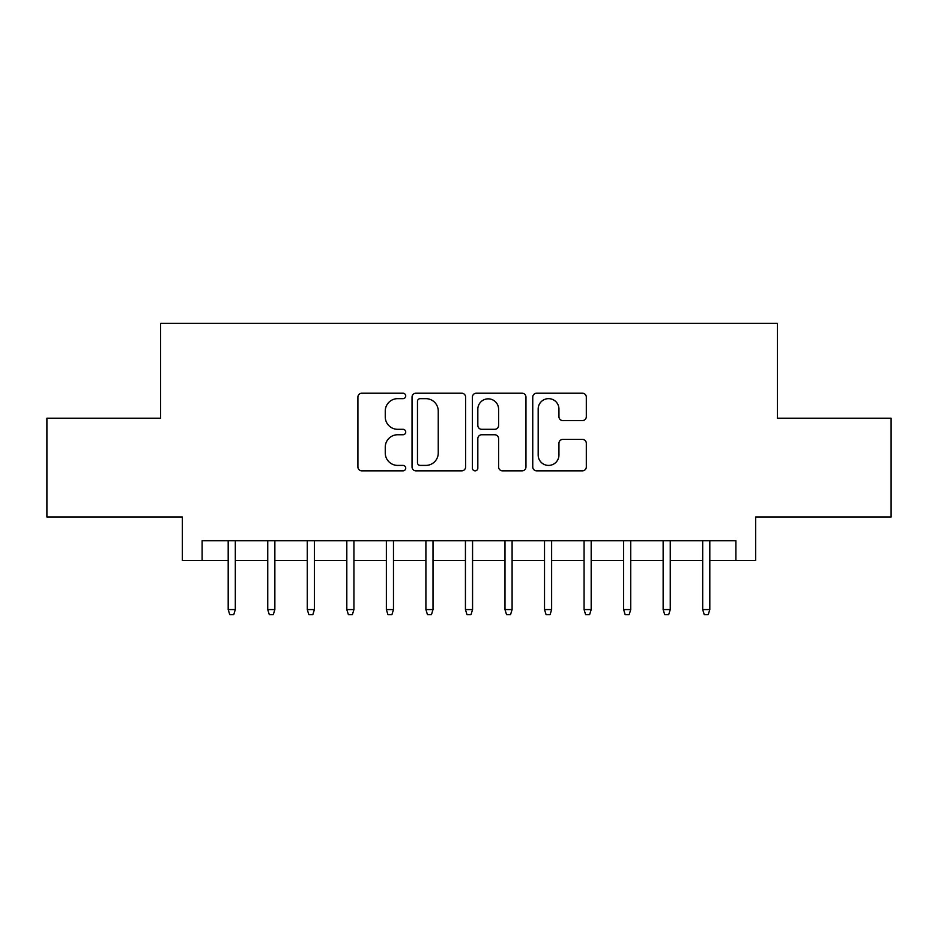 <?xml version="1.0" encoding="UTF-8"?>
<svg xmlns="http://www.w3.org/2000/svg" width="938" height="938" viewBox="0 0 938 938"><rect width="100%" height="100%" fill="white"/><g stroke="black" fill="none" stroke-linecap="round" stroke-linejoin="round"><path stroke-width="1.41" d="M405.732 395.93A2.72 2.72 0 0 0 403.023 393.221L361.787 393.221A3.881 3.881 0 0 0 357.906 397.102L357.906 466.96A3.881 3.881 0 0 0 361.787 470.841L403.023 470.841A2.72 2.72 0 0 0 405.732 468.121A2.72 2.72 0 0 0 403.023 465.412L397.689 465.412A12.417 12.417 0 0 1 385.26 452.984L385.26 447.168A12.417 12.417 0 0 1 397.689 434.751L403.023 434.751A2.72 2.72 0 0 0 405.732 432.031A2.72 2.72 0 0 0 403.023 429.311L397.689 429.311A12.417 12.417 0 0 1 385.26 416.894L385.26 411.067A12.417 12.417 0 0 1 397.689 398.65L403.023 398.65A2.72 2.72 0 0 0 405.732 395.93M582.428 420.576A3.881 3.881 0 0 0 586.309 416.695L586.309 397.102A3.881 3.881 0 0 0 582.428 393.221L536.63 393.221A3.881 3.881 0 0 0 532.749 397.102L532.749 466.96A3.881 3.881 0 0 0 536.63 470.841L582.428 470.841A3.881 3.881 0 0 0 586.309 466.96L586.309 443.287A3.881 3.881 0 0 0 582.428 439.406L562.823 439.406A3.881 3.881 0 0 0 558.942 443.287L558.942 455.024A10.377 10.377 0 0 1 548.566 465.412A10.377 10.377 0 0 1 538.178 455.024L538.178 409.038A10.377 10.377 0 0 1 548.566 398.65A10.377 10.377 0 0 1 558.942 409.038L558.942 416.695A3.881 3.881 0 0 0 562.823 420.576L582.428 420.576M202.104 560.537L202.104 540.769L735.896 540.769L735.896 560.537L755.676 560.537L755.676 517.037L891.1 517.037L891.1 418.196L777.414 418.196L777.414 323.293L160.586 323.293L160.586 418.196L46.9 418.196L46.9 517.037L182.324 517.037L182.324 560.537L228.192 560.537M465.6 397.102A3.881 3.881 0 0 0 461.719 393.221L415.921 393.221A3.881 3.881 0 0 0 412.04 397.102L412.04 466.96A3.881 3.881 0 0 0 415.921 470.841L461.719 470.841A3.881 3.881 0 0 0 465.6 466.96L465.6 397.102M476.281 393.221L522.079 393.221A3.881 3.881 0 0 1 525.96 397.102L525.96 466.96A3.881 3.881 0 0 1 522.079 470.841L502.475 470.841A3.881 3.881 0 0 1 498.594 466.96L498.594 438.632A3.881 3.881 0 0 0 494.713 434.751L481.71 434.751A3.881 3.881 0 0 0 477.829 438.632L477.829 468.121A2.72 2.72 0 0 1 475.109 470.841A2.72 2.72 0 0 1 472.4 468.121L472.4 397.102A3.881 3.881 0 0 1 476.281 393.221M235.309 560.537L267.74 560.537M274.857 560.537L307.277 560.537M314.394 560.537L346.814 560.537M353.931 560.537L386.362 560.537M393.479 560.537L425.899 560.537M433.016 560.537L465.436 560.537M472.564 560.537L504.984 560.537M512.101 560.537L544.521 560.537M551.638 560.537L584.069 560.537M591.186 560.537L623.606 560.537M630.723 560.537L663.143 560.537M670.26 560.537L702.691 560.537M709.808 560.537L735.896 560.537M420.189 398.65A2.72 2.72 0 0 0 417.48 401.37L417.48 462.692A2.72 2.72 0 0 0 420.189 465.412L425.817 465.412A12.417 12.417 0 0 0 438.245 452.984L438.245 411.067A12.417 12.417 0 0 0 425.817 398.65L420.189 398.65M498.594 409.226A10.377 10.377 0 0 0 488.217 398.849A10.377 10.377 0 0 0 477.829 409.226L477.829 425.43A3.881 3.881 0 0 0 481.71 429.311L494.713 429.311A3.881 3.881 0 0 0 498.594 425.43L498.594 409.226M228.192 609.571L229.775 614.707L233.726 614.707L235.309 609.571L228.192 609.571L228.192 540.769M235.309 609.571L235.309 540.769M267.74 609.571L269.323 614.707L273.275 614.707L274.857 609.571L267.74 609.571L267.74 540.769M274.857 609.571L274.857 540.769M307.277 609.571L308.86 614.707L312.811 614.707L314.394 609.571L307.277 609.571L307.277 540.769M314.394 609.571L314.394 540.769M346.814 609.571L348.397 614.707L352.36 614.707L353.931 609.571L346.814 609.571L346.814 540.769M353.931 609.571L353.931 540.769M386.362 609.571L387.945 614.707L391.896 614.707L393.479 609.571L386.362 609.571L386.362 540.769M393.479 609.571L393.479 540.769M425.899 609.571L427.482 614.707L431.433 614.707L433.016 609.571L425.899 609.571L425.899 540.769M433.016 609.571L433.016 540.769M465.436 609.571L467.018 614.707L470.982 614.707L472.564 609.571L465.436 609.571L465.436 540.769M472.564 609.571L472.564 540.769M504.984 609.571L506.567 614.707L510.518 614.707L512.101 609.571L504.984 609.571L504.984 540.769M512.101 609.571L512.101 540.769M544.521 609.571L546.104 614.707L550.055 614.707L551.638 609.571L544.521 609.571L544.521 540.769M551.638 609.571L551.638 540.769M584.069 609.571L585.64 614.707L589.603 614.707L591.186 609.571L584.069 609.571L584.069 540.769M591.186 609.571L591.186 540.769M623.606 609.571L625.189 614.707L629.14 614.707L630.723 609.571L623.606 609.571L623.606 540.769M630.723 609.571L630.723 540.769M663.143 609.571L664.725 614.707L668.677 614.707L670.26 609.571L663.143 609.571L663.143 540.769M670.26 609.571L670.26 540.769M702.691 609.571L704.274 614.707L708.225 614.707L709.808 609.571L702.691 609.571L702.691 540.769M709.808 609.571L709.808 540.769"/></g></svg>
